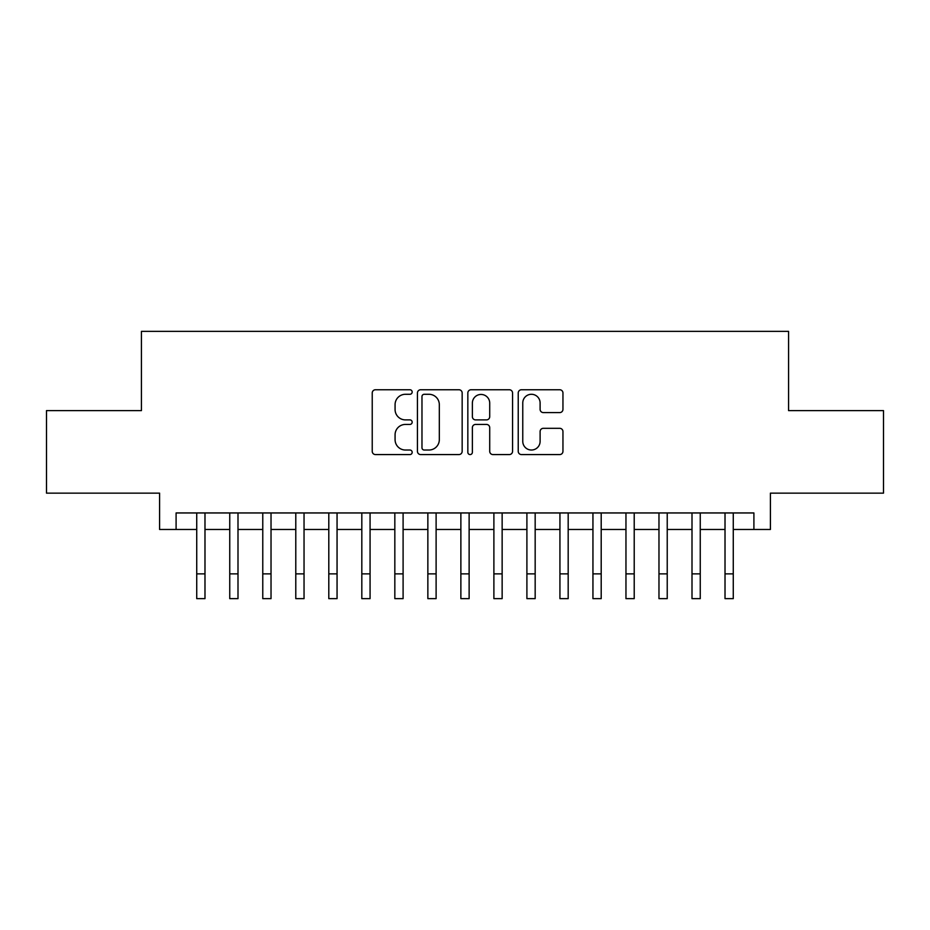 <?xml version="1.0" encoding="UTF-8"?>
<svg xmlns="http://www.w3.org/2000/svg" width="930" height="930" viewBox="0 0 930 930"><rect width="100%" height="100%" fill="white"/><g stroke="black" fill="none" stroke-linecap="round" stroke-linejoin="round"><path stroke-width="1.4" d="M412.176 392.018A2.267 2.267 0 0 0 409.909 389.751L375.464 389.751A3.243 3.243 0 0 0 372.233 392.995L372.233 451.329A3.243 3.243 0 0 0 375.464 454.572L409.909 454.572A2.267 2.267 0 0 0 412.176 452.305A2.267 2.267 0 0 0 409.909 450.027L405.445 450.027A10.37 10.37 0 0 1 395.076 439.658L395.076 434.798A10.37 10.37 0 0 1 405.445 424.429L409.909 424.429A2.267 2.267 0 0 0 412.176 422.162A2.267 2.267 0 0 0 409.909 419.895L405.445 419.895A10.37 10.37 0 0 1 395.076 409.526L395.076 404.655A10.37 10.37 0 0 1 405.445 394.285L409.909 394.285A2.267 2.267 0 0 0 412.176 392.018M559.721 412.595A3.243 3.243 0 0 0 562.952 409.363L562.952 392.995A3.243 3.243 0 0 0 559.721 389.751L521.474 389.751A3.243 3.243 0 0 0 518.231 392.995L518.231 451.329A3.243 3.243 0 0 0 521.474 454.572L559.721 454.572A3.243 3.243 0 0 0 562.952 451.329L562.952 431.555A3.243 3.243 0 0 0 559.721 428.312L543.352 428.312A3.243 3.243 0 0 0 540.109 431.555L540.109 441.366A8.672 8.672 0 0 1 531.437 450.027A8.672 8.672 0 0 1 522.765 441.366L522.765 402.957A8.672 8.672 0 0 1 531.437 394.285A8.672 8.672 0 0 1 540.109 402.957L540.109 409.363A3.243 3.243 0 0 0 543.352 412.595L559.721 412.595M176.096 529.472L176.096 512.953L753.904 512.953L753.904 529.472L770.412 529.472L770.412 493.144L883.5 493.144L883.5 410.607L788.57 410.607L788.57 331.359L141.43 331.359L141.43 410.607L46.5 410.607L46.5 493.144L159.588 493.144L159.588 529.472L196.73 529.472M462.164 392.995A3.243 3.243 0 0 0 458.92 389.751L420.686 389.751A3.243 3.243 0 0 0 417.442 392.995L417.442 451.329A3.243 3.243 0 0 0 420.686 454.572L458.92 454.572A3.243 3.243 0 0 0 462.164 451.329L462.164 392.995M471.08 389.751L509.315 389.751A3.243 3.243 0 0 1 512.558 392.995L512.558 451.329A3.243 3.243 0 0 1 509.315 454.572L492.958 454.572A3.243 3.243 0 0 1 489.715 451.329L489.715 427.672A3.243 3.243 0 0 0 486.471 424.429L475.614 424.429A3.243 3.243 0 0 0 472.37 427.672L472.37 452.305A2.267 2.267 0 0 1 470.103 454.572A2.267 2.267 0 0 1 467.837 452.305L467.837 392.995A3.243 3.243 0 0 1 471.08 389.751M204.984 529.472L229.745 529.472M237.999 529.472L262.772 529.472M271.025 529.472L295.787 529.472M304.04 529.472L328.801 529.472M337.055 529.472L361.817 529.472M370.07 529.472L394.832 529.472M403.097 529.472L427.858 529.472M436.112 529.472L460.873 529.472M469.127 529.472L493.888 529.472M502.142 529.472L526.903 529.472M535.169 529.472L559.93 529.472M568.183 529.472L592.945 529.472M601.198 529.472L625.96 529.472M634.213 529.472L658.975 529.472M667.229 529.472L692.001 529.472M700.255 529.472L725.016 529.472M733.27 529.472L753.904 529.472M424.243 394.285A2.267 2.267 0 0 0 421.976 396.552L421.976 447.76A2.267 2.267 0 0 0 424.243 450.027L428.939 450.027A10.37 10.37 0 0 0 439.32 439.658L439.32 404.655A10.37 10.37 0 0 0 428.939 394.285L424.243 394.285M489.715 403.12A8.672 8.672 0 0 0 481.043 394.448A8.672 8.672 0 0 0 472.37 403.12L472.37 416.652A3.243 3.243 0 0 0 475.614 419.895L486.471 419.895A3.243 3.243 0 0 0 489.715 416.652L489.715 403.12M196.73 573.88L204.984 573.88L204.984 598.641L196.73 598.641L196.73 512.953M204.984 573.88L204.984 512.953M229.745 573.88L237.999 573.88L237.999 598.641L229.745 598.641L229.745 512.953M237.999 573.88L237.999 512.953M262.772 573.88L271.025 573.88L271.025 598.641L262.772 598.641L262.772 512.953M271.025 573.88L271.025 512.953M295.787 573.88L304.04 573.88L304.04 598.641L295.787 598.641L295.787 512.953M304.04 573.88L304.04 512.953M328.801 573.88L337.055 573.88L337.055 598.641L328.801 598.641L328.801 512.953M337.055 573.88L337.055 512.953M361.817 573.88L370.07 573.88L370.07 598.641L361.817 598.641L361.817 512.953M370.07 573.88L370.07 512.953M394.832 573.88L403.097 573.88L403.097 598.641L394.832 598.641L394.832 512.953M403.097 573.88L403.097 512.953M427.858 573.88L436.112 573.88L436.112 598.641L427.858 598.641L427.858 512.953M436.112 573.88L436.112 512.953M460.873 573.88L469.127 573.88L469.127 598.641L460.873 598.641L460.873 512.953M469.127 573.88L469.127 512.953M493.888 573.88L502.142 573.88L502.142 598.641L493.888 598.641L493.888 512.953M502.142 573.88L502.142 512.953M526.903 573.88L535.169 573.88L535.169 598.641L526.903 598.641L526.903 512.953M535.169 573.88L535.169 512.953M559.93 573.88L568.183 573.88L568.183 598.641L559.93 598.641L559.93 512.953M568.183 573.88L568.183 512.953M592.945 573.88L601.198 573.88L601.198 598.641L592.945 598.641L592.945 512.953M601.198 573.88L601.198 512.953M625.96 573.88L634.213 573.88L634.213 598.641L625.96 598.641L625.96 512.953M634.213 573.88L634.213 512.953M658.975 573.88L667.229 573.88L667.229 598.641L658.975 598.641L658.975 512.953M667.229 573.88L667.229 512.953M692.001 573.88L700.255 573.88L700.255 598.641L692.001 598.641L692.001 512.953M700.255 573.88L700.255 512.953M725.016 573.88L733.27 573.88L733.27 598.641L725.016 598.641L725.016 512.953M733.27 573.88L733.27 512.953"/></g></svg>

